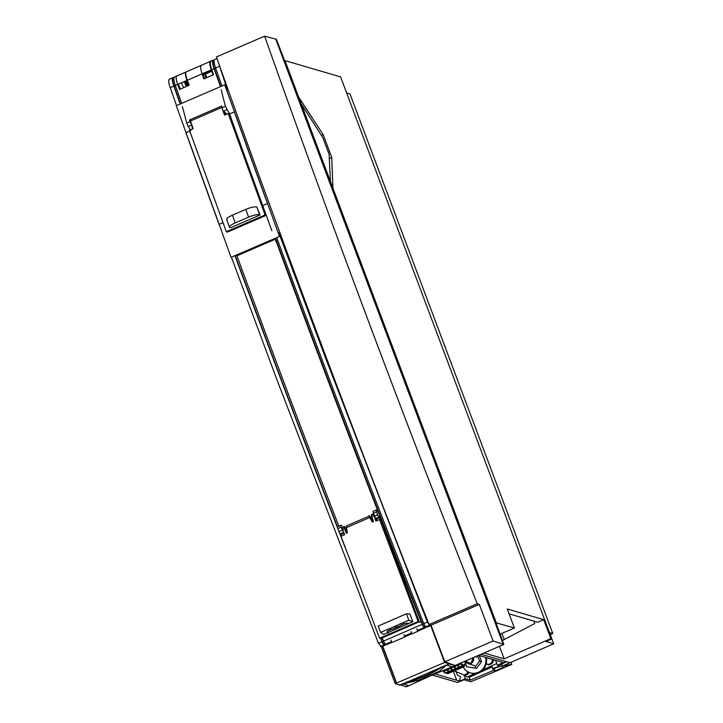 <?xml version="1.0" encoding="UTF-8"?>
<svg xmlns="http://www.w3.org/2000/svg" width="723" height="723" viewBox="0 0 723 723"><rect width="100%" height="100%" fill="white"/><g stroke="black" fill="none" stroke-linecap="round" stroke-linejoin="round"><path stroke-width="1.08" d="M222.901 110.529L224.564 115.102L228.242 113.511L265.079 214.939L226.326 231.731L189.489 130.303L193.168 128.712L190.384 121.057L221.78 107.447L222.838 110.339M265.079 214.939L266.091 215.355L229.607 114.062L228.242 113.511M266.091 215.355L227.347 232.137L226.326 231.731M224.663 112.137L225.576 114.668M227.121 219.882C225.766 218.988 227.528 217.424 232.399 215.192L245.793 209.39C250.962 207.275 254.632 206.48 256.81 207.022L260.099 214.948L230.411 227.817L229.48 227.221M256.81 207.022L259.629 214.758C257.451 214.225 253.782 215.011 248.613 217.126L235.228 222.928C230.348 225.16 228.585 226.733 229.941 227.628M229.453 227.13L226.697 219.575M259.629 214.758L260.099 214.948M504.229 639.521L501.916 633.375M511.016 662.286L506.091 664.455L506.38 665.223L506.091 664.455L510.944 662.322M481.03 654.27L506.362 661.672L499.982 664.5L506.859 666.507L511.83 664.356L495.933 671.242L495.02 670.98L503.913 667.085L497.361 665.178L503.226 662.557L478.536 655.345M434.008 673.52L439.358 671.287L446.344 665.106L448.829 664.03L454.659 665.341M432.02 674.387L433.122 674.713L454.83 665.784M446.335 665.088L452.336 666.859M211.27 61.247C209.408 61.265 209.399 64.139 211.261 69.887L202.06 73.791M213.086 74.921L211.261 69.887M206.832 77.632L205.486 74.044L211.044 71.541L211.478 70.502M210.483 70.221L210.068 71.261L211.044 71.541M210.068 71.261L204.573 73.773L205.486 74.044M204.573 73.773L206.136 77.93M495.02 670.98L494.116 668.576L493.366 668.359A4.645 1.13 -113.4 0 1 491.423 665.991M500.632 666.127L494.116 668.576M495.535 660.316L497.361 665.178M495.87 671.224L470.917 681.726L464.121 679.747L457.523 682.449L432.191 675.047M456.701 680.244L453.348 671.342M399.955 684.591L406.118 686.85L408.866 685.693L403.054 683.976L418.789 680.189L423.344 678.138M340.66 413.972L341.175 414.116M281.157 254.848L281.681 255.002M295.092 291.324L294.577 291.17M340.533 412.417L340.018 412.273M322.973 367.185L323.488 367.338M360.605 465.034L360.045 464.744M187.655 85.938L185.892 81.256L187.384 80.407M188.233 85.694L186.462 80.994M185.892 81.256L185.377 81.446M186.037 81.636L184.284 81.681M185.079 81.356A25.26 6.155 -113.4 0 1 187.176 86.145M177.216 76.005C175.644 75.888 175.806 78.69 177.722 84.419L179.557 89.453M186.073 72.056C184.943 72.508 185.224 75.309 186.923 80.461L177.722 84.419M185.965 72.074L176.665 76.005M184.248 81.609L186.362 86.498M181.446 82.82L183.597 87.7M180.37 89.101L178.31 84.166M204.645 73.972L203.199 74.614M203.018 74.062L209.878 71.053L210.167 70.357M402.34 683.578L403.054 683.976L400.307 685.151M433.005 674.676L408.866 685.693M435.047 673.917L459.647 681.111L465.485 678.716L464.112 675.083M492.11 667.121L493.375 670.465L495.011 670.944M493.375 670.465L470.312 680.126L465.485 678.716M465.323 675.165A5.938 1.446 66.6 0 0 467.049 676.936A5.938 1.446 66.6 0 0 467.365 676.927L474.884 673.511M470.312 680.126L469.227 677.252L467.664 676.791M490.348 666.479L492.011 666.958M492.029 666.995L469.227 677.252M459.647 681.111L459.376 680.37L460.623 677.469L460.235 676.448L457.442 675.246L456.086 671.64M231.414 257.189L276.936 379.738L378.445 643.289L381.283 646.714L395.165 683.633L400.027 685.151L449.363 663.777L444.582 662.467L396.349 683.118L382.476 646.199L385.296 645.223L385.341 644.066M395.165 683.633L396.349 683.118M381.283 646.714L382.476 646.199M396.683 683.217L382.81 646.299M276.746 237.659A4305.998 1049.85 66.6 0 0 322.223 360.117A4305.998 1049.85 66.6 0 0 423.795 623.642A3.353 0.813 66.6 0 0 425.874 626.805L427.022 627.139L430.7 625.54L444.582 662.467M382.657 638.807A4305.998 1049.85 66.6 0 0 383.561 641.075A3.353 0.813 66.6 0 0 385.63 644.238L386.787 644.573L391.839 642.385M404.753 636.791L411.902 633.691M417.668 631.188L425.531 627.781L425.585 626.633M430.7 625.54L429.525 625.223L425.874 626.805M279.458 234.659L325.775 358.572L427.42 622.069L429.525 625.223M279.729 234.55L279.684 232.065M275.255 238.31A4305.998 1049.85 66.6 0 0 275.526 239.051L236.773 255.843A4305.998 1049.85 -113.4 0 1 236.475 255.011M275.499 238.201A4290.002 1045.955 66.6 0 0 275.852 239.141L275.526 239.051M220.47 86.652A4305.998 1049.85 -113.4 0 1 214.08 68.658A11.161 2.72 -113.4 0 1 213.249 60.145A11.161 2.72 -113.4 0 1 213.827 60.136L214.207 60.244M214.08 68.658L211.722 69.679L213.511 74.74L203.868 78.915L202.088 73.854C200.388 68.685 200.271 65.793 201.735 65.169M202.088 73.854L187.329 80.253L189.128 85.305L179.485 89.48L177.686 84.428C175.77 78.708 175.572 75.915 177.09 76.06M176.539 76.06L174.496 76.936A11.161 2.72 66.6 0 0 175.328 85.45A4305.998 1049.85 66.6 0 0 181.69 103.353M227.908 89.182L226.127 87.04M442.286 668.703L439.448 671.161L419.078 679.991L402.838 683.94M406.886 682.178A122.82 116.746 -73.7 0 0 425.341 675.951A122.82 116.746 -73.7 0 0 442.657 666.678M442.16 666.534A122.82 116.746 106.3 0 1 424.844 675.806A122.82 116.746 106.3 0 1 406.389 682.033M226.462 86.887L217.813 60.84M216.99 58.527L214.74 59.503A11.161 2.72 66.6 0 0 215.571 68.007A4305.998 1049.85 66.6 0 0 221.961 86.01M214.098 60.949L213.683 61.13A10.104 2.467 66.6 0 0 214.442 68.83A4290.002 1045.955 66.6 0 0 220.723 86.543M211.722 69.679C209.878 63.931 209.914 61.039 211.83 61.012M204.067 77.605L204.446 78.662M203.895 78.906L203.543 77.912L204.22 77.515L202.847 73.529M186.073 71.957L183.271 73.168M187.329 80.253C185.576 75.111 185.26 72.3 186.371 71.821M235.228 255.544A4290.002 1045.955 66.6 0 0 337.469 526.886M340.099 533.682A4290.002 1045.955 66.6 0 0 341.093 536.249M381.175 638.716A4290.002 1045.955 66.6 0 0 382.395 641.798A2.232 0.542 66.6 0 0 383.777 643.913L384.925 644.247M425.531 627.781L424.383 627.447A3.353 0.813 -113.4 0 1 422.304 624.283A4305.998 1049.85 -113.4 0 1 421.41 622.015L421.744 622.114A4290.002 1045.955 66.6 0 0 422.63 624.365A2.232 0.542 66.6 0 0 424.012 626.47L425.169 626.814M420.804 622.277L421.41 622.015M421.744 622.105A4290.002 1045.955 -113.4 0 1 275.852 239.141M385.296 645.223L384.139 644.88A3.353 0.813 -113.4 0 1 382.069 641.717A4305.998 1049.85 -113.4 0 1 380.84 638.608M348.468 555.996A4305.998 1049.85 -113.4 0 1 339.458 532.752M337.569 527.88A4305.998 1049.85 -113.4 0 1 280.488 378.201A4305.998 1049.85 -113.4 0 1 234.975 255.653M169.86 79.187C168.197 79.114 168.305 81.943 170.203 87.682L176.557 105.567M180.199 103.995A4305.998 1049.85 -113.4 0 1 173.845 86.1A11.161 2.72 -113.4 0 1 173.005 77.587A11.161 2.72 -113.4 0 1 173.592 77.569L173.972 77.686M173.854 78.382L173.448 78.563A10.104 2.467 66.6 0 0 174.198 86.263A4290.002 1045.955 66.6 0 0 180.452 103.886M185.73 76.322L186.326 77.081M277.397 243.362L276.936 243.38M278.057 246.407L278.509 246.398M276.737 240.822L275.364 241.121M277.759 244.347L277.298 244.356M301.256 307.917L300.804 307.935M301.265 309.164L301.663 309.155A3.353 0.642 -20.6 0 1 301.717 309.155M313.529 340.813L313.077 340.822M314.216 343.859L314.668 343.841M313.899 341.789L313.448 341.807M337.849 405.35L337.397 405.368M337.867 406.597L338.292 406.588A3.353 0.642 -20.6 0 1 338.319 406.588M350.357 438.237L349.905 438.255M351.062 441.283L351.514 441.274M350.736 439.223L350.284 439.232M375.138 502.792L375.933 504.844M372.345 495.562L371.062 493.411M375.129 502.765L374.677 502.783M375.156 504.03A3.353 0.642 -20.6 0 1 375.427 504.166L374.903 502.774M338.834 526.19A4305.998 1049.85 -113.4 0 1 236.936 255.806L275.382 239.141A4305.998 1049.85 66.6 0 0 421.157 621.789M176.285 105.685L231.062 257.334L279.494 236.475L224.717 84.826L176.285 105.685M228.468 90.755L224.717 84.826M279.503 236.475L279.385 231.27L279.494 236.475L231.062 257.334M223.027 222.657L219.051 224.365L223.036 222.666M262.594 205.621L267.483 203.515L262.585 205.621M234.388 111.857L229.426 113.99L234.388 111.866A4306.893 1014.667 66.7 0 0 267.474 203.515M189.769 131.071L185.956 132.716L189.769 131.08M191.468 125.088L188.224 126.489L186.751 123.073L189.959 121.681L191.947 125.359M189.959 121.681L189.534 119.964L191.143 120.461M190.863 121.518C190.402 122.115 190.773 123.136 191.957 124.573M191.595 125.278L192.616 128.947M188.224 126.489L190.818 130.619M182.431 106.643L186.751 123.073M234.858 128.64L229.553 113.836L225.395 106.326L221.175 89.86M189.534 119.964L221.726 106.019L222.187 107.718L225.395 106.326M271.857 230.682L249.182 168.396M226.859 114.107L222.747 110.384L222.187 107.718M342.449 81.753L346.697 93.032L350.022 94.008L552.797 633.484L549.471 632.508L553.71 643.795L545.883 641.5L551.848 638.924L340.587 76.882L284.989 60.624L295.978 89.869M495.96 622.792L514.387 627.971L507.257 609.001L543.714 619.656L550.845 638.626L551.848 638.924M485.26 593.438L496.24 622.666M332.905 188.07L331.767 157.515L323.172 134.659L298.789 97.307M321.419 135.436L323.172 134.659M329.308 158.518L331.767 157.515M552.797 633.484L550.248 634.586L552.797 633.484L350.022 94.008M502.205 663.723L506.706 661.771M506.859 666.507L503.533 665.531L509.986 662.738L506.362 661.672M553.71 643.795L509.986 662.738M500.108 634.161L514.387 627.971M484.021 652.977L504.148 658.861L550.845 638.626M509.082 613.854L537.758 622.241L543.714 619.656M499.439 646.335L504.148 658.861M502.413 640.479L534.776 623.533L533.863 621.102M435.535 321.518L437.542 326.859M442.783 340.795L444.916 346.462M444.79 346.136L445.314 346.29M454.396 665.25L444.826 661.834L454.396 665.25M431.053 625.196L444.826 661.834L431.053 625.196L429.064 624.536C355.192 436.981 285.395 250.818 219.656 66.037C285.395 250.818 355.192 436.981 429.064 624.536L431.053 625.196L479.331 604.383L477.225 603.768C403.136 416.303 333.348 230.131 267.853 45.26L264.627 36.15L276.412 39.304L276.801 40.334L276.412 39.304L264.627 36.15L216.43 56.936L219.656 66.037L216.43 56.936L264.627 36.15L267.853 45.26C333.348 230.131 403.145 416.303 477.225 603.768L429.064 624.536L477.225 603.768L479.331 604.383L431.053 625.196M503.859 644.428L493.095 641.021L444.826 661.834L493.095 641.021L479.331 604.383L493.095 641.021L503.859 644.428L455.038 665.476L503.859 644.428L484.699 591.902L330.447 181.536L484.699 591.902L484.03 591.703L295.906 91.206L276.132 40.136L502.81 643.199L484.03 591.703L502.801 643.19L276.132 40.145L295.906 91.206L484.03 591.703L295.906 91.206L276.132 40.136L502.81 643.199L484.03 591.703L484.699 591.902L503.859 644.428M330.447 181.536L301.229 103.805L322.892 137.75L329.101 154.261L330.447 181.536L329.101 154.261L322.892 137.75L301.229 103.805L330.447 181.536M301.175 103.732L300.587 102.16L301.175 103.732M300.614 102.169L276.801 40.334L276.132 40.136L276.801 40.334L300.587 102.16M503.868 665.63L511.83 664.356L511.062 662.304M380.904 519.873L379.512 517.813L376.322 519.213L377.162 520.623M379.512 517.813L377.46 514.93L376.231 510.022L373.023 511.387L374.478 516.24L376.322 519.213M378.084 510.411L376.231 510.022M347.121 533.041L346.109 532.806L344.51 528.712L342.585 529.308L344.627 534.722L341.012 536.285L379.584 638.21L380.506 638.599L419.25 621.807L418.183 621.482L379.557 519.584L380.958 519.9L419.25 621.807L421.608 622.521M378.87 517.144L375.761 518.508M342.142 525.467L340.994 525.296L341.003 527.203L337.795 528.594A2.232 0.542 66.6 0 1 337.578 526.733A2.232 0.542 66.6 0 1 337.686 526.733M337.578 526.733L340.994 525.296M343.832 532.616L341.003 527.203M337.795 528.594L338.942 531.622A2.232 0.542 66.6 0 0 340.325 533.854L340.94 534.532L344.049 533.185M340.94 534.532L341.852 535.924M380.641 638.536L382.856 639.286M343.624 532.417L340.325 533.854M411.098 631.54L411.974 633.872L417.74 631.369L416.773 628.811M403.94 634.64L404.817 636.972L391.902 642.566L390.935 640M403.814 623.777L401.446 624.808M397.397 626.561L395.029 627.582M390.98 629.344L388.622 630.366M405.323 623.362L400.425 625.476M398.906 626.136L394.008 628.26M392.49 628.92L387.6 631.034M377.054 508.929L377.569 509.073M346.109 532.806A0.66 0.633 -75.1 0 0 347.32 532.408L346.407 527.654L369.67 517.569L372.074 521.626A0.723 0.696 -75.1 0 0 373.312 520.949L371.703 516.692L373.899 515.743L373.872 513.637M343.533 528.893L344.654 528.974M418.183 621.482L379.584 638.21M373.899 515.743L375.942 521.147L379.557 519.584M387.736 632.625L383.597 634.423L380.596 632.435L378.174 626.055L406.416 613.818L409.905 614.008L412.833 621.753L387.736 632.625L387.148 632.245C387.067 630.881 389.191 629.715 393.538 628.73L399.955 625.955C402.377 623.994 405.034 623.099 407.917 623.244L408.694 623.542M369.67 517.569L369.164 516.105L346.425 525.964L346.407 527.654M346.425 525.964L369.164 516.105C369.019 515.174 369.498 515.526 370.61 517.171L373.249 521.617M373.538 513.728L371.505 514.613L371.703 516.692M374.387 515.987L373.683 514.152L371.441 515.119M376.502 519.521L376.954 520.714M376.584 520.876L375.671 518.427M344.51 528.712L344.356 526.38M342.585 529.308L342.467 527.248L342.322 527.736L344.256 526.904C344.329 525.992 344.763 526.371 345.54 528.034L347.311 532.715M406.416 613.818L408.838 620.198L412.833 621.753M380.596 632.435L408.838 620.198M388.097 632.39L388.414 632.95M465.359 661.03A4.465 4.248 -73.7 0 0 470.908 663.497A4.465 4.248 -73.7 0 0 473.312 657.596L470.908 663.497L465.359 661.03M485.612 657.415A12.671 12.047 106.3 0 1 478.228 672.354A12.671 12.047 106.3 0 1 470.302 672.869L470.971 673.068A12.671 12.047 -73.7 0 0 478.906 672.544A12.671 12.047 -73.7 0 0 486.29 657.614M470.302 672.869A12.671 12.047 106.3 0 1 463.235 667.058M476.574 668.359L466.678 666.723L476.574 668.359L481.581 661.708L479.25 655.553M477.578 655.761L479.593 661.129L481.581 661.708M479.593 661.129L474.586 667.772M464.654 661.337L466.678 666.723M467.347 671.531A1.789 1.699 -73.7 0 0 467.438 671.848L467.175 673.628L463.949 675.029L453.809 670.655M492.806 659.521L491.269 663.19L487.844 664.672L486.507 663.587A1.789 1.699 -73.7 0 0 486.344 663.253M487.844 664.672L488.847 664.97L492.273 663.479L493.809 659.81M463.949 675.029L464.952 675.327L468.179 673.926L468.432 672.146M492.273 663.479L491.269 663.19M468.179 673.926L467.175 673.628M468.667 672.761L467.664 672.462M219.051 224.365A4306.893 1014.667 -113.3 0 1 185.956 132.725M462.087 664.979L461.563 664.753L462.178 664.482L464.744 665.232L462.395 665.793M460.759 666.958L460.786 668.016L458.093 669.281L460.922 668.061L460.515 666.968M459.457 667.067L458.915 667.302M457.279 668.468L457.316 669.525L454.613 670.79L457.442 669.561L457.035 668.477M455.978 668.576L455.445 668.802M453.8 669.977L453.972 671.071L453.556 669.986M452.508 670.076L451.965 670.311M450.321 671.486L450.357 672.544L447.528 673.764L450.357 672.544M449.028 671.586L448.486 671.821M446.85 672.986L446.29 672.996M444.988 672.616L444.049 672.345L444.799 672.11M448.179 671.007L447.645 670.781L448.278 670.601M451.658 669.507L451.125 669.272L451.758 669.1M455.138 667.998L454.604 667.772L455.228 667.591M458.617 666.489L458.084 666.263L458.707 666.082M464.699 665.024L465.693 664.6L464.555 664.265L464.744 665.232M462.178 664.482L460.56 663.099M465.693 664.6L464.491 661.4M461.599 663.407L460.985 663.669L461.563 664.753M458.319 665.061L457.505 665.178L458.084 666.263M454.604 667.772L454.026 666.687L454.848 666.561M451.125 669.272L450.546 668.197L451.369 668.07M447.645 670.781L447.067 669.697L447.889 669.579M442.359 670.935L444.41 671.089M454.198 666.055L456.177 665.784L457.252 665.052L454.785 665.675M450.818 667.483L452.706 667.293L453.773 666.552L453.059 666.543M447.736 668.739L447.157 669.236L449.227 668.793L450.293 668.061L449.11 668.179M445.748 670.302L446.814 669.57L443.678 670.745L445.748 670.302M459.656 664.274L460.723 663.542L457.587 664.717L459.656 664.274M450.935 668.911L451.604 670.384L448.64 671.568L447.871 669.516L450.619 668.323M447.456 670.42L447.989 671.848L445.16 673.077L444.392 671.025L447.139 669.832M454.415 667.41L454.948 668.838L452.119 670.058L451.342 668.007L454.098 666.823M457.885 665.901L458.563 667.365L455.589 668.558L454.821 666.507L457.578 665.314M461.048 663.804L458.301 664.997L459.069 667.049L462.033 665.856L459.069 667.049M458.581 666.046L458.002 664.961M455.101 667.555L454.523 666.47M451.622 669.055L451.044 667.98M448.143 670.564L447.564 669.48M444.663 672.074L444.094 670.989M443.47 671.26L444.049 672.345M451.45 669.371L452.038 670.51L448.992 671.513M452.038 670.51L451.631 669.417M451.468 670.338L448.64 671.568M451.279 669.317L451.604 670.384M451.902 670.465L449.073 671.694M447.989 671.848L447.763 670.817M447.971 670.872L448.423 671.974L448.152 670.926M445.16 673.077L448.124 671.884M445.522 673.014L448.558 672.01M448.423 671.974L445.594 673.203M454.948 668.838L454.722 667.799M455.101 667.916L455.382 668.965L454.93 667.862M452.119 670.058L455.083 668.874M452.471 670.004L455.517 669.001M455.382 668.965L452.553 670.185M458.4 666.353L458.988 667.492L455.951 668.495M458.988 667.492L458.581 666.407M458.427 667.329L455.589 668.558M458.192 666.299L458.563 667.365M458.861 667.456L456.023 668.685M462.06 664.898L462.467 665.982L459.43 666.995M461.907 665.82L461.364 664.392M462.467 665.982L461.88 664.844M461.717 664.799L462.033 665.856M462.331 665.946L459.503 667.175M456.692 668.486L457.008 669.435L454.18 670.664L453.728 669.778M456.556 668.549L457.008 669.435M454.044 670.628L456.882 669.399M453.077 670.058L453.538 670.944L453.213 669.995M453.538 670.944L450.7 672.173L453.402 670.908M450.574 672.137L450.248 671.278M450.926 672.074L453.972 671.071M453.836 671.034L450.998 672.263M449.733 671.504L450.058 672.453L447.221 673.682L449.923 672.417L449.607 671.559M447.094 673.637L446.769 672.788M450.086 671.495L450.492 672.58M460.171 666.986L460.488 667.935L457.659 669.155L457.207 668.269M460.036 667.04L460.488 667.935M457.523 669.118L460.352 667.889M461.355 667.555L464.401 666.552L463.994 665.467M460.687 666.76L461.138 667.654L463.967 666.425L463.443 665.341M464.401 666.552L461.437 667.736M464.265 666.516L463.814 665.413M463.606 665.35L463.967 666.425M461.003 667.609L463.832 666.389M232.399 215.192L235.228 222.928M248.613 217.126L245.793 209.39M499.918 665.919L493.366 668.359M427.42 622.069L423.795 623.642M177.686 84.428L175.328 85.45M219.214 66.435L215.571 68.016M215.671 68.296L214.442 68.83M383.633 641.265L382.395 641.798M384.808 643.461L383.777 643.913M383.561 641.075L422.304 624.283M424.383 627.447L417.397 630.474M411.64 632.968L404.482 636.068M391.568 641.672L385.63 644.238M423.877 623.822L422.63 624.365M425.052 626.019L424.012 626.47M378.445 643.289L382.069 641.717M384.139 644.88L380.488 646.461M170.203 87.682L173.845 86.1M174.198 86.263L175.427 85.73M301.663 309.155L301.202 307.926M338.292 406.588L337.831 405.359M226.895 109.733L223.579 111.17M503.47 643.398L502.81 643.199L503.47 643.398M295.906 91.206L296.566 91.396L295.906 91.206M376.322 511.902L373.339 513.203M374.478 516.24L377.46 514.93M338.942 531.622L342.151 530.239M373.041 521.834L372.074 521.626M468.423 672.137L467.438 671.848M210.583 61.301L186.209 71.866M496.755 663.56L482.738 669.941M211.197 61.039L213.249 60.145M169.29 79.196L173.005 77.587M342.386 527.23L344.347 526.38M474.776 665.63L468.314 663.741M477.279 657.053L475.662 656.583"/></g></svg>
